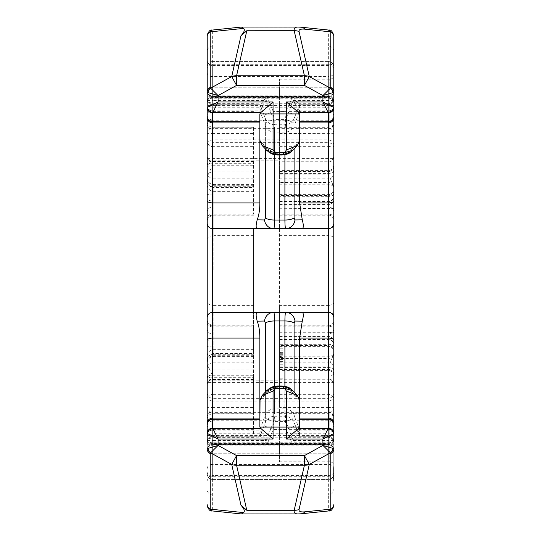 <?xml version="1.0" encoding="UTF-8"?>
<svg xmlns="http://www.w3.org/2000/svg" width="541" height="541" viewBox="0 0 541 541"><rect width="100%" height="100%" fill="white"/><g stroke="black" fill="none" stroke-linecap="round" stroke-linejoin="round"><path stroke-width="0.41" stroke-dasharray="2.71 2.03" d="M279.589 182.439L279.589 103.723L279.589 206.912L328.353 206.912A5.437 5.437 0 0 1 333.783 212.349L333.783 187.233C333.432 184.535 331.626 182.939 328.353 182.439L279.589 182.439L279.589 214.108L328.353 214.108L328.353 215.832L328.353 215.129L279.589 215.129L279.589 215.832L279.589 214.108M279.589 164.971L328.353 164.971L328.353 206.912A5.437 5.437 0 0 1 333.783 212.349A5.437 5.437 0 0 0 328.353 206.912L279.589 206.912L279.589 215.129M279.589 339.464L328.509 339.464L328.509 345.564L279.589 345.564L279.589 194.611L279.589 196.701L328.509 196.701L328.509 228.965L279.589 228.965L279.589 196.701M290.598 151.967L294.094 146.232A9.894 8.088 0 0 1 284.904 151.318L282.186 153.089L277.283 153.089L277.283 154.679M277.283 153.089L274.558 151.318C270.263 151.115 267.2 149.417 265.374 146.232L268.647 151.913M282.186 153.089L282.186 154.679M292.891 150.188L296.766 143.913L294.094 146.232L294.094 126.209L299.552 110.871L293.195 100.403L285.824 119.588L295.007 123.098M299.43 140.924L296.766 143.913M299.606 113.867L286.412 113.914M274.558 151.318L274.558 132.112L273.645 119.588L264.454 123.098L265.374 126.209L265.374 146.232L262.703 143.913L266.571 150.188M262.703 143.913L260.038 140.924M266.273 100.403L259.917 110.871L212.647 110.871L212.647 100.403L266.273 100.403L273.645 119.588L285.824 119.588L284.904 132.112L284.904 151.318M294.094 149.133L294.094 118.526L295.413 115.233L294.094 118.526A9.894 9.894 180 0 1 284.904 124.748L286.23 111.554L292.573 96.278C296.089 101.133 298.409 103.967 299.538 104.765L295.413 115.233L286.23 111.554L273.239 111.554L274.558 124.748A9.894 9.894 180 0 1 265.374 118.526L259.93 104.765C261.046 103.98 263.366 101.153 266.889 96.278L273.239 111.554L264.055 115.233L259.93 104.765L212.647 104.765L259.863 104.744L265.239 118.181M265.374 149.133L265.374 118.526L264.055 115.233M299.606 139.186L299.606 111.142M299.606 113.914L299.606 122.935L299.606 119.946L328.353 119.946L328.353 104.744L299.606 104.744L299.606 122.935M298.341 27.057L300.12 27.226A10.867 7.594 95.9 0 1 301.236 27.226M241.408 27.057L300.12 27.226L329.056 30.107M259.863 139.186L259.863 113.867M259.917 110.871L264.454 123.098M259.863 111.142L259.863 119.946L212.647 119.946L212.647 110.871A5.437 5.234 180 0 1 207.217 105.637L207.217 158.378L207.217 105.617L333.783 105.617L333.783 72.568A5.437 4.044 180 0 1 328.353 76.612L328.353 100.403L293.195 100.403M299.518 104.771L328.353 104.771L299.538 104.765L294.236 118.161M259.863 122.935L259.863 104.744M212.627 127.771L212.627 133.553L207.217 133.37L207.217 121.772L207.217 124.376L209.915 129.103L212.627 127.771L253.499 127.771L253.499 127.182L253.499 214.108L212.647 214.108L212.647 171.815C209.374 172.309 207.561 173.911 207.217 176.63L207.217 172.755C207.568 176.068 209.367 177.874 212.627 178.165L212.627 161.597L212.627 165.248L207.217 176.63M253.499 127.771L253.499 214.108M207.217 60.058A5.437 5.437 0 0 0 212.647 65.495L212.647 96.562A5.437 5.396 0 0 1 207.217 91.165L207.217 90.983C207.568 94.31 209.381 96.122 212.647 96.413L328.353 96.413L212.647 96.413L212.647 139.896L212.647 120.217L328.353 120.217L328.353 139.896L328.353 96.413C331.619 96.122 333.432 94.31 333.783 90.983L333.783 92.667A5.437 5.437 -0 0 0 328.353 87.257L328.353 111.047L212.647 111.047L212.647 87.236L328.353 87.257L328.353 96.278L333.783 96.278L333.783 99.334C333.432 102.668 331.619 104.481 328.353 104.771L328.353 96.278L292.573 96.278M279.44 131.997L279.44 79.229L279.44 131.997M211.944 30.107L240.88 27.226M212.647 65.495L328.353 65.495A5.437 5.437 0 0 0 333.783 60.058L333.783 91.165A5.437 5.396 0 0 1 328.353 96.562L328.353 65.495L328.353 76.612L212.647 76.612L212.647 65.495M266.889 96.278L212.647 96.278L212.647 104.771C209.381 104.481 207.568 102.668 207.217 99.334L207.217 96.278L212.647 96.278L212.647 87.257A5.437 5.437 0 0 0 207.217 92.687L207.217 120.731A5.437 0.514 180 0 1 212.647 120.217L212.647 111.047A5.437 5.099 0 0 0 207.217 116.146M253.499 200.082L212.647 200.082L212.647 206.912L253.499 206.912L212.647 206.912A5.437 5.437 0 0 0 207.217 212.349A5.437 5.437 0 0 1 212.647 206.912L212.647 214.108A5.437 3.713 0 0 0 207.217 217.82M209.915 129.103L212.647 129.103L212.647 146.645A5.437 4.707 0 0 1 207.217 141.938L207.217 156.66C207.568 159.987 209.381 161.8 212.647 162.09L212.647 146.645L253.499 146.645M333.783 99.334L333.783 99.307C333.432 102.641 331.619 104.454 328.353 104.744A5.437 5.437 180 0 0 333.783 99.334L333.783 99.334M333.783 107.612L333.783 116.565L333.783 107.612M207.217 96.278L207.217 92.687C207.568 89.339 209.381 87.527 212.647 87.236L328.353 87.236C331.619 87.527 333.432 89.339 333.783 92.667L333.783 96.278M333.783 51.463A5.437 5.403 180 0 0 328.353 46.053L328.353 97.61L212.647 97.61A5.437 2.813 180 0 0 207.217 100.416L207.217 132.937A5.437 4.598 180 0 1 212.647 128.339L212.647 61.559L328.353 61.559L328.353 128.339L212.647 128.339L212.647 46.053L328.353 46.053L328.353 30.14A5.437 5.403 180 0 1 333.783 35.544M333.783 132.937L333.783 100.416A5.437 2.813 180 0 0 328.353 97.61L328.353 128.339A5.437 4.598 180 0 1 333.783 132.937L333.783 106.557A5.437 0.656 0 0 1 328.353 107.213L328.353 64.737L212.647 64.737L212.647 98.219L328.353 98.219A5.437 3.841 0 0 1 333.783 102.066M333.783 104.19L333.783 141.938A5.437 4.707 0 0 1 328.353 146.645L328.353 107.03A5.437 2.833 0 0 0 333.783 104.19L333.783 167.994A5.437 3.023 0 0 0 328.353 164.971L328.353 161.265A5.437 5.39 180 0 0 333.783 155.876M333.783 212.349L333.783 167.994M279.589 146.645L328.353 146.645L328.353 129.103L331.085 129.103L333.783 124.024L333.783 141.938M279.589 127.771L328.373 127.771L331.085 129.103M328.353 129.103C331.599 128.731 333.412 127.04 333.783 124.024M207.217 239.271A6.593 3.611 180 0 1 213.81 235.653L213.81 228.965L253.499 228.965L253.499 354.003L213.81 354.003L213.81 346.896A6.593 0.514 180 0 1 207.217 346.382L207.217 301.729A6.593 3.611 180 0 0 213.81 305.347L213.81 346.896L253.499 346.896M253.499 228.965L253.499 305.347L213.81 305.347L213.81 312.035L253.499 312.035L253.499 354.003M279.589 228.965L279.589 305.347L328.509 305.347L328.509 235.653L279.589 235.653M328.353 228.654A5.437 5.437 0 0 0 333.783 223.217A5.437 5.437 0 0 1 328.353 228.654L301.817 228.654M285.783 228.654L273.685 228.654M257.651 228.654L212.647 228.654A5.437 5.437 0 0 1 207.217 223.217A5.437 5.437 0 0 0 212.647 228.654M298.341 513.943L328.353 510.86L328.353 494.947L212.647 494.947L212.647 443.39A5.437 2.813 180 0 1 207.217 440.584L207.217 408.063A5.437 4.598 180 0 0 212.647 412.661L212.647 479.441L328.353 479.441L328.353 412.661L212.647 412.661L212.647 443.39L328.353 443.39L328.353 398.332C331.619 398.041 333.432 396.228 333.783 392.894L333.783 434.443A5.437 0.656 0 0 0 328.353 433.787L328.353 107.213L212.647 107.213A5.437 0.656 0 0 1 207.217 106.557L207.217 90.793A5.437 5.031 0 0 0 212.647 95.825L328.353 95.825A5.437 5.031 0 0 0 333.783 90.793M253.499 161.265L212.647 161.265A5.437 5.39 0 0 1 207.217 155.876L207.217 145.326C207.568 141.999 209.381 140.187 212.647 139.896L328.353 139.896C331.619 140.187 333.432 141.999 333.783 145.326M207.217 35.544A5.437 5.403 180 0 1 212.647 30.14L212.647 46.053A5.437 5.403 180 0 0 207.217 51.463M207.217 118.154L207.217 116.565M207.217 100.403L212.647 100.403L212.647 97.245L207.217 97.245L207.217 105.637M259.93 104.765L212.647 104.744C209.381 104.454 207.568 102.641 207.217 99.307L207.217 99.334A5.437 5.437 180 0 0 212.647 104.765L212.647 119.946A5.437 4.937 180 0 1 207.217 115.01M253.499 215.832L212.647 215.832C209.381 216.123 207.568 217.935 207.217 221.262L207.217 202.097A5.437 2.015 0 0 1 212.647 200.082L212.647 164.971A5.437 3.023 0 0 0 207.217 167.994M207.217 141.938L207.217 124.024C207.588 127.04 209.401 128.731 212.647 129.103M207.217 124.376L207.217 124.024M333.783 131.997L333.783 75.273L333.783 131.997M207.217 131.997L207.217 166.236L207.217 131.997M333.783 315.64A5.275 3.604 0 0 0 328.509 312.035L328.509 305.347A5.275 2.894 0 0 0 333.783 302.453L333.783 350.176A5.275 4.612 180 0 0 328.509 345.564L328.509 312.035L279.589 312.035L279.589 305.347M279.589 312.035L279.589 344.299L328.509 344.299A5.275 3.604 0 0 1 333.783 347.904M279.589 345.564L279.589 344.299M207.217 107.612L207.217 91.882M207.217 106.557L207.217 359.724A6.593 6.161 0 0 1 213.81 353.564L253.499 353.564M333.783 382.622L333.783 465.727L333.783 382.622L207.217 382.622L207.217 409.003L207.217 374.764L207.217 450.207A5.437 5.031 0 0 1 212.647 445.175L328.353 445.175L328.353 475.505A5.437 5.437 0 0 1 333.783 480.942L333.783 449.835A5.437 5.396 0 0 0 328.353 444.438L328.353 445.175A5.437 5.031 0 0 1 333.783 450.207M299.552 430.129L328.353 430.129L328.353 418.065L328.353 453.743A5.437 5.437 0 0 0 333.783 448.313L333.783 424.854A5.437 5.099 0 0 1 328.353 429.953L212.647 429.953L212.647 401.104L328.353 401.104C331.619 400.813 333.432 399.001 333.783 395.674L333.783 450.017C333.432 446.69 331.619 444.878 328.353 444.587L212.647 444.587C209.381 444.878 207.568 446.69 207.217 450.017L207.217 449.835A5.437 5.396 0 0 1 212.647 444.438L212.647 401.104C209.381 400.813 207.568 399.001 207.217 395.674L207.217 448.333A5.437 5.437 0 0 0 212.647 453.743L328.353 453.764L328.353 401.104L328.353 444.587L212.647 444.438L212.647 475.505L328.353 475.505L328.353 440.597L293.195 440.597L285.824 421.412L295.007 417.902L299.606 429.858L293.195 440.597M212.627 413.229L212.627 407.447L207.217 407.63L207.217 419.228L207.217 416.624L209.915 411.897L212.627 413.229L253.499 413.229L253.499 378.91L253.499 433.97L212.647 433.97L212.647 378.91C209.381 379.2 207.568 381.013 207.217 384.34L207.217 424.435M207.217 440.597L212.647 440.597L212.647 443.755L207.217 443.755L207.217 409.003L207.217 435.383A5.437 5.234 180 0 1 212.647 430.129L212.647 440.597L266.273 440.597L259.863 429.858L265.374 414.791L265.374 394.768L268.647 389.087M207.217 433.388L207.217 449.118M207.217 425.99A5.437 4.937 180 0 1 212.647 421.054L212.647 436.256A5.437 5.437 180 0 0 207.217 441.666C207.568 438.332 209.381 436.519 212.647 436.229L212.647 436.235C209.381 436.546 207.568 438.359 207.217 441.693L207.217 448.313C207.568 451.661 209.381 453.473 212.647 453.764L212.647 436.229L259.93 436.235C261.046 437.02 263.366 439.847 266.889 444.722L273.239 429.446L274.558 416.252A9.894 9.894 180 0 0 265.374 422.474L259.863 436.256L212.647 436.235L259.93 436.235M253.499 355.707L213.81 355.707L213.81 356.384L213.81 312.035A6.593 4.504 180 0 0 207.217 316.546L207.217 301.729M207.217 360.597C207.609 356.587 209.807 354.389 213.81 354.003L213.81 355.707A6.593 5.924 180 0 0 207.217 361.631L207.217 358.798A6.593 4.504 -0 0 1 213.81 354.294L253.499 354.294M207.217 346.382L207.217 347.403M207.217 381.371L207.217 368.245C207.568 364.932 209.367 363.126 212.627 362.835L212.627 379.403L212.627 375.752L207.217 364.37L207.217 381.371A5.41 3.665 180 0 1 212.627 377.699L253.499 377.699L253.499 379.403L253.499 326.892L212.647 326.892L212.647 369.185C209.374 368.692 207.561 367.089 207.217 364.37M253.499 433.97L253.499 334.088L212.647 334.088L212.647 325.168C209.381 324.877 207.568 323.065 207.217 319.738L207.217 328.651A5.437 5.437 0 0 0 212.647 334.088A5.437 5.437 0 0 1 207.217 328.651L207.217 338.903A5.437 2.015 -0 0 0 212.647 340.918L212.647 433.97A5.437 2.833 0 0 0 207.217 436.81M207.217 422.846L207.217 373.006A5.437 3.023 -0 0 0 212.647 376.029L253.499 376.029M207.217 399.062L207.217 416.976C207.588 413.96 209.401 412.269 212.647 411.897L212.647 394.355A5.437 4.707 0 0 0 207.217 399.062M207.217 416.624L207.217 416.976M257.651 312.346L212.647 312.346A5.437 5.437 0 0 0 207.217 317.783M301.817 312.346L328.353 312.346A5.437 5.437 0 0 1 333.783 317.783L333.783 332.39L328.509 332.729L328.509 196.701A5.275 3.604 0 0 0 333.783 193.096L333.783 208.61L279.589 208.271M285.783 312.346L273.685 312.346M333.783 434.443L333.783 106.557M253.499 312.035L253.499 305.347M207.217 424.854A5.437 5.099 0 0 0 212.647 429.953L212.647 453.764L328.353 453.764C331.619 453.473 333.432 451.661 333.783 448.333L333.783 441.693C333.432 438.359 331.619 436.546 328.353 436.256L299.606 436.256L295.413 425.767L286.23 429.446L292.573 444.722C296.089 439.867 298.409 437.033 299.538 436.235L294.094 422.474A9.894 9.894 180 0 0 284.904 416.252L286.23 429.446L273.239 429.446L264.055 425.767L259.863 436.249L265.239 422.819M333.783 433.388L333.783 424.435L333.783 433.388M299.518 436.229L328.353 436.229C331.619 436.519 333.432 438.332 333.783 441.666L333.783 441.666A5.437 5.437 180 0 0 328.353 436.235L299.538 436.235L299.606 418.065L299.606 429.858M333.783 424.854L333.783 395.674M333.783 440.597L328.353 440.597L328.353 430.129A5.437 5.234 180 0 1 333.783 435.363L333.783 468.432A5.437 4.044 180 0 0 328.353 464.388L212.647 464.388L212.647 475.505A5.437 5.437 0 0 0 207.217 480.942M333.783 392.894L333.783 440.584A5.437 2.813 180 0 1 328.353 443.39L328.353 494.947A5.437 5.403 180 0 0 333.783 489.537M333.783 474.004L333.783 474.011A5.437 5.43 180 0 1 328.353 479.441L328.353 479.448C331.619 479.15 333.432 477.345 333.783 474.011M333.783 124.376L333.783 187.233L328.373 173.411L279.589 173.411M333.783 350.176L333.783 332.39M333.783 193.096L333.783 225.36A5.275 3.604 0 0 1 328.509 228.965L328.509 235.653A5.275 2.894 0 0 1 333.783 238.547L333.783 232.677M279.589 407.447L279.589 334.088L328.353 334.088A5.437 5.437 0 0 0 333.783 328.651L333.783 353.767C333.432 356.465 331.626 358.061 328.353 358.561L279.589 358.561L279.589 407.447L328.373 407.447L328.373 413.818L328.373 413.229L331.085 411.897L333.783 416.976L333.783 399.062A5.437 4.707 0 0 0 328.353 394.355L328.353 334.088A5.437 5.437 0 0 0 333.783 328.651L333.783 399.062M333.783 416.624L333.783 353.767L328.373 367.589L279.589 367.589M290.598 389.033L294.094 394.768A9.894 8.088 0 0 0 284.904 389.682L282.186 387.911L277.283 387.911L277.283 386.321M277.283 387.911L274.558 389.682C270.263 389.885 267.2 391.583 265.374 394.768L260.038 400.076M282.186 387.911L282.186 386.321M299.43 400.076L294.094 394.768L294.094 414.791L295.007 417.902M292.891 390.812L296.766 397.087M299.606 427.133L286.412 427.086M262.703 397.087L266.571 390.812M274.558 389.682L274.558 408.888L273.645 421.412L285.824 421.412L284.904 408.888A9.894 9.393 180 0 1 294.094 414.791M266.273 440.597L273.645 421.412L264.454 417.902M295.413 425.767L294.094 422.474L294.094 391.867M265.374 391.867L265.374 422.474L264.055 425.767M299.606 401.814L299.606 421.054L328.353 421.054A5.437 4.937 180 0 1 333.783 425.99M299.606 427.086L299.606 418.065M241.408 513.943L300.12 513.774A10.867 7.594 -95.9 0 0 301.236 513.774M259.863 401.814L259.863 427.133M259.863 429.858L259.863 421.054L212.647 421.054L212.647 430.129L259.917 430.129M259.863 418.065L259.863 436.256M333.783 444.722L292.573 444.722M333.783 505.456A5.437 5.403 180 0 1 328.353 510.86L329.056 510.893M279.589 325.871L279.589 326.892L328.353 326.892L328.353 325.168L328.353 325.871L279.589 325.871L279.589 334.088L328.353 334.088A5.437 5.437 0 0 0 333.783 328.651M279.589 358.561L279.589 326.892M279.44 409.003L279.44 461.771L279.44 409.003M211.944 510.893L240.88 513.774M266.889 444.722L207.217 444.722M253.499 340.918L212.647 340.918L212.647 334.088L253.499 334.088L253.499 326.892M209.915 411.897L212.647 411.897M253.499 413.229L253.499 377.699M279.589 394.355L328.353 394.355L328.353 411.897L331.085 411.897M328.353 411.897C331.599 412.269 333.412 413.96 333.783 416.976M207.217 505.456A5.437 5.403 180 0 0 212.647 510.86L212.647 494.947A5.437 5.403 180 0 1 207.217 489.537M279.589 378.828L279.589 355.2L279.589 378.828L282.848 378.828L282.848 348.769L282.848 378.828L282.848 355.2L282.848 378.828L279.589 378.828M279.589 343.981L279.589 374.041L279.589 338.896L279.589 369.138L279.589 343.981L282.848 343.981L282.848 369.138L282.848 338.896L282.848 374.041L279.589 374.041L282.848 374.041L282.848 343.981L279.589 343.981M279.589 350.183L279.589 338.896L279.589 350.183L282.848 350.183M282.848 352.867L282.848 369.138L279.589 369.138L279.589 348.769L279.589 369.138L279.589 348.769L279.589 369.138L279.589 348.769L279.589 369.138L279.589 348.769L279.589 369.138L279.589 348.769L279.589 369.138L279.589 348.769L279.589 369.138L279.589 348.769L279.589 369.138L279.589 354.707L279.589 369.138L282.848 369.138L279.589 369.138L282.848 369.138L279.589 369.138L282.848 369.138L279.589 369.138L282.848 369.138L279.589 369.138L282.848 369.138L282.848 348.769L279.589 348.769L279.589 353.699L279.589 348.769L282.848 348.769L279.589 348.769L282.848 348.769L282.848 357.506L282.848 353.699L279.589 353.699L279.589 364.796L279.589 353.699L279.589 364.796L279.589 353.699L279.589 364.796L279.589 353.699L282.848 353.699L282.848 357.033L279.589 357.033L282.848 357.033L282.848 361.145L279.589 361.145L282.848 361.145L282.848 364.201L279.589 364.201L282.848 364.201L282.848 369.138L279.589 369.138L282.848 369.138L282.848 348.769L279.589 348.769L282.848 348.769L282.848 369.138L279.589 369.138L282.848 369.138L282.848 348.769L279.589 348.769L282.848 348.769L282.848 352.867L279.589 352.867M282.848 338.896L279.589 338.896L282.848 338.896M282.848 352.374L279.589 352.374M282.848 374.041L279.589 374.041L282.848 374.041M282.848 361.625L279.589 361.625L282.848 361.625M282.848 356.58L282.848 369.138L282.848 348.769L279.589 348.769L282.848 348.769L279.589 348.769L282.848 348.769L282.848 369.138L282.848 356.58L279.589 356.58M282.848 359.637L279.589 359.637M282.848 354.707L279.589 354.707L282.848 354.707L282.848 369.138L279.589 369.138L282.848 369.138L279.589 369.138L282.848 369.138L282.848 348.769L279.589 348.769L282.848 348.769L282.848 369.138L282.848 348.769L279.589 348.769L282.848 348.769L282.848 369.138L279.589 369.138L282.848 369.138L282.848 354.707M282.848 359.569L279.589 359.569M282.848 369.138L279.589 369.138L282.848 369.138M282.848 348.769L279.589 348.769L282.848 348.769L282.848 353.699L282.848 348.769M282.848 353.699L279.589 353.699L282.848 353.699L279.589 353.699L282.848 353.699L282.848 364.796L282.848 353.699L282.848 364.796L282.848 353.699L282.848 364.796L282.848 353.699L279.589 353.699M282.848 359.664L279.589 359.664M282.848 355.2L279.589 355.2M282.848 357.506L279.589 357.506L282.848 357.506M282.848 364.796L279.589 364.796L282.848 364.796M333.783 190.824A5.275 4.612 180 0 1 328.509 195.436L279.589 195.436M265.374 126.209A9.894 9.393 -0 0 0 274.558 132.112L284.904 132.112A9.894 9.393 180 0 0 294.094 126.209M284.904 154.726L284.904 124.748L274.558 124.748L274.558 154.726M292.255 96.494L267.213 96.494M253.499 171.815L212.647 171.815L212.647 165.248L253.499 165.248M333.783 100.403L328.353 100.403L328.353 119.946A5.437 4.937 180 0 0 333.783 115.01M299.552 110.871L328.353 110.871A5.437 5.234 180 0 0 333.783 105.637M279.589 111.662L328.353 111.662L328.353 161.265L279.589 161.265M279.589 107.03L328.353 107.03L328.353 103.723L328.353 111.662A5.437 0.811 180 0 1 333.783 112.474M279.589 200.082L328.353 200.082A5.437 2.015 0 0 1 333.783 202.097M333.783 219.862A5.437 4.734 180 0 0 328.353 215.129L328.353 206.912M279.589 174.107L328.353 174.107L328.353 214.108A5.437 3.713 -0 0 1 333.783 217.82M333.783 68.579A5.437 3.841 0 0 0 328.353 64.737L328.353 61.559A5.437 5.43 180 0 1 333.783 66.996C333.432 63.655 331.619 61.85 328.353 61.552L212.647 61.552L212.647 64.737A5.437 3.841 0 0 0 207.217 68.579M212.647 61.559L212.647 61.552C209.381 61.85 207.568 63.655 207.217 66.989A5.437 5.43 180 0 1 212.647 61.559M207.217 72.568A5.437 4.044 180 0 0 212.647 76.612L212.647 97.245L333.783 97.245M333.783 116.146A5.437 5.099 0 0 0 328.353 111.047L328.353 120.217A5.437 0.514 180 0 1 333.783 120.731M253.499 164.031L212.627 164.031A5.41 2.921 0 0 1 207.217 161.11M207.217 159.629A5.41 3.665 180 0 0 212.627 163.301L253.499 163.301M207.217 219.862A5.437 4.734 180 0 1 212.647 215.129L253.499 215.129M253.499 164.971L212.647 164.971L212.647 103.723L212.647 162.09L253.499 162.09M253.499 111.662L212.647 111.662A5.437 0.811 0 0 0 207.217 112.474M253.499 107.03L212.647 107.03A5.437 2.833 0 0 1 207.217 104.19M253.499 178.165L212.627 178.165L212.627 133.553L253.499 133.553M212.647 131.997L212.647 103.189L212.647 131.997M279.589 171.531L328.373 171.531L328.373 178.165L328.373 127.771M279.589 133.553L333.783 133.37M329.827 131.997L329.827 79.229L329.827 131.997M253.499 185.293L213.81 185.293L213.81 191.352L213.81 187.436L253.499 187.436M207.217 224.454A6.593 4.504 180 0 0 213.81 228.965L213.81 185.293A6.593 5.924 180 0 1 207.217 179.369M207.217 182.202A6.593 4.504 0 0 0 213.81 186.706L253.499 186.706M279.589 201.536L328.509 201.536A5.275 5.058 0 0 0 333.783 196.478M207.217 181.276A6.593 6.161 -0 0 0 213.81 187.436L213.81 194.104L253.499 194.104M207.217 102.066A5.437 3.841 0 0 1 212.647 98.219L212.647 433.787A5.437 0.656 0 0 0 207.217 434.443M207.217 162.219A5.41 3.03 0 0 0 212.627 165.248M212.647 206.912A5.437 5.437 0 0 0 207.217 212.349M253.499 235.653L213.81 235.653L213.81 270.5L213.81 194.104A6.593 0.514 180 0 0 207.217 194.618M279.589 332.729L328.509 332.729L328.509 339.464A5.275 5.058 0 0 1 333.783 344.522M333.783 438.934A5.437 3.841 0 0 1 328.353 442.781L328.353 433.787L212.647 433.787L212.647 442.781L328.353 442.781L328.353 476.263L212.647 476.263L212.647 442.781A5.437 3.841 0 0 1 207.217 438.934M333.783 170.327A5.41 3.09 -0 0 1 328.373 173.411L328.373 171.531A5.41 4.632 180 0 0 333.783 166.899M328.373 174.107A5.41 3.138 0 0 0 333.783 170.963M265.374 414.791A9.894 9.393 0 0 1 274.558 408.888L284.904 408.888L284.904 389.682M284.904 386.274L284.904 416.252L274.558 416.252L274.558 386.274M292.255 444.506L267.213 444.506M253.499 369.185L212.647 369.185L212.647 375.752L253.499 375.752M279.589 433.97L328.353 433.97A5.437 2.833 0 0 1 333.783 436.81M279.589 429.338L328.353 429.338A5.437 0.811 180 0 0 333.783 428.526M279.589 379.735L328.353 379.735A5.437 5.39 180 0 1 333.783 385.124M279.589 376.029L328.353 376.029A5.437 3.023 0 0 0 333.783 373.006M279.589 340.918L328.353 340.918A5.437 2.015 0 0 0 333.783 338.903M333.783 321.138A5.437 4.734 180 0 1 328.353 325.871L328.353 334.088M279.589 366.893L328.353 366.893L328.353 326.892A5.437 3.713 0 0 0 333.783 323.18M333.783 472.421A5.437 3.841 0 0 1 328.353 476.263L328.353 479.448L212.647 479.448C209.381 479.15 207.568 477.345 207.217 474.011A5.437 5.43 180 0 0 212.647 479.441L212.647 476.263A5.437 3.841 0 0 1 207.217 472.421M207.217 392.894C207.568 396.228 209.381 398.041 212.647 398.332L328.353 398.332L328.353 412.661A5.437 4.598 180 0 0 333.783 408.063M207.217 468.432A5.437 4.044 180 0 1 212.647 464.388L212.647 443.755L333.783 443.755M207.217 420.269A5.437 0.514 180 0 0 212.647 420.783L328.353 420.783A5.437 0.514 180 0 0 333.783 420.269M253.499 376.969L212.627 376.969A5.41 2.921 0 0 0 207.217 379.89M253.499 325.168L212.647 325.168L212.647 326.892A5.437 3.713 0 0 1 207.217 323.18M207.217 321.138A5.437 4.734 180 0 0 212.647 325.871L253.499 325.871M253.499 379.735L212.647 379.735A5.437 5.39 -0 0 0 207.217 385.124M253.499 429.338L212.647 429.338A5.437 0.811 0 0 1 207.217 428.526M253.499 378.91L212.647 378.91L212.647 394.355L253.499 394.355M253.499 362.835L212.627 362.835L212.627 407.447L253.499 407.447M212.647 409.003L212.647 437.811L212.647 409.003M279.589 369.469L328.373 369.469L328.373 362.835L328.373 407.447L333.783 407.63M279.589 413.229L328.373 413.229M329.827 409.003L329.827 461.771L329.827 409.003M207.217 378.781A5.41 3.03 0 0 1 212.627 375.752M212.647 334.088A5.437 5.437 0 0 1 207.217 328.651M333.783 370.673A5.41 3.09 0 0 0 328.373 367.589L328.373 369.469A5.41 4.632 180 0 1 333.783 374.102M328.373 366.893A5.41 3.138 -0 0 1 333.783 370.037M279.589 194.611L328.509 194.611C331.687 194.327 333.445 192.569 333.783 189.336M269.81 152.792L269.418 152.521M295.413 115.233L299.606 104.751M279.589 215.832L328.353 215.832C331.619 216.123 333.432 217.935 333.783 221.262M333.783 156.66C333.432 159.987 331.619 161.8 328.353 162.09L279.589 162.09M333.783 148.106C333.432 144.772 331.619 142.959 328.353 142.668L212.647 142.668C209.381 142.959 207.568 144.772 207.217 148.106M207.217 91.199C207.568 94.533 209.381 96.345 212.647 96.636L328.353 96.636C331.619 96.345 333.432 94.533 333.783 91.199M253.499 161.597L212.627 161.597C209.367 161.306 207.568 159.507 207.217 156.193M253.499 103.723L212.647 103.723C209.381 103.432 207.568 101.62 207.217 98.286M207.217 121.772C207.568 125.093 209.367 126.892 212.627 127.182L253.499 127.182M207.217 166.236C207.568 162.902 209.381 161.09 212.647 160.799L279.44 160.799M207.217 97.759C207.568 101.086 209.381 102.898 212.647 103.189L279.44 103.189M279.589 178.165L328.373 178.165C331.633 177.874 333.432 176.068 333.783 172.755M279.589 127.182L328.373 127.182C331.633 126.892 333.432 125.093 333.783 121.772M279.44 184.758L329.827 184.758C332.208 184.975 333.526 186.293 333.783 188.714M279.44 79.229L329.827 79.229C332.208 79.02 333.526 77.701 333.783 75.273M207.217 184.758C207.609 188.768 209.807 190.966 213.81 191.352L253.499 191.352M207.217 178.023C207.609 182.026 209.807 184.231 213.81 184.616L253.499 184.616M279.589 204.545L328.509 204.545C331.687 204.261 333.445 202.503 333.783 199.271M279.589 201.259L328.509 201.259C331.687 200.982 333.445 199.216 333.783 195.984M207.217 169.076L207.217 169.779M207.217 158.378L333.783 158.378M333.783 165.174C333.432 168.488 331.633 170.293 328.373 170.584L279.589 170.584M279.589 346.389L328.509 346.389C331.687 346.673 333.445 348.431 333.783 351.664M269.81 388.208L269.418 388.479M294.236 422.839L299.606 436.256M279.589 437.277L328.353 437.277C331.619 437.568 333.432 439.38 333.783 442.714M279.589 325.168L328.353 325.168C331.619 324.877 333.432 323.065 333.783 319.738M333.783 384.34C333.432 381.013 331.619 379.2 328.353 378.91L279.589 378.91M207.217 449.801C207.568 446.467 209.381 444.655 212.647 444.364L328.353 444.364C331.619 444.655 333.432 446.467 333.783 449.801M253.499 379.403L212.627 379.403C209.367 379.694 207.568 381.493 207.217 384.807M207.217 419.228C207.568 415.907 209.367 414.108 212.627 413.818L253.499 413.818M207.217 443.241C207.568 439.914 209.381 438.102 212.647 437.811L279.44 437.811M207.217 374.764C207.568 378.098 209.381 379.91 212.647 380.201L279.44 380.201M279.589 362.835L328.373 362.835C331.633 363.126 333.432 364.932 333.783 368.245M279.589 413.818L328.373 413.818C331.633 414.108 333.432 415.907 333.783 419.228M279.44 461.771L329.827 461.771C332.208 461.98 333.526 463.299 333.783 465.727M279.44 356.242L329.827 356.242C332.208 356.025 333.526 354.707 333.783 352.286M207.217 356.242C207.609 352.232 209.807 350.034 213.81 349.648L253.499 349.648M207.217 362.977C207.609 358.974 209.807 356.769 213.81 356.384L253.499 356.384M279.589 336.455L328.509 336.455C331.687 336.739 333.445 338.497 333.783 341.729M279.589 339.741L328.509 339.741C331.687 340.019 333.445 341.784 333.783 345.016M207.217 371.924L207.217 371.221M253.499 437.277L212.647 437.277C209.381 437.568 207.568 439.38 207.217 442.714M207.217 435.383L333.783 435.383M333.783 375.826C333.432 372.512 331.633 370.707 328.373 370.416L279.589 370.416M279.589 103.723L328.353 103.723C331.619 103.432 333.432 101.62 333.783 98.286M253.499 186.997L213.81 186.997C211.037 187.639 208.84 185.441 207.217 180.403"/><path stroke-width="0.81" d="M297.428 145.407L286.412 149.945L284.519 152.738L274.95 152.738L277.283 154.679L282.186 154.679L284.519 152.738L292.891 150.188L297.422 145.401L299.43 140.924L299.606 139.186L299.606 113.914L259.863 113.914L260.904 112.487L273.056 101.985L273.056 113.914L259.863 113.914L259.863 139.186L260.038 140.924L262.033 145.407L273.056 149.945L274.95 152.738L266.571 150.188L262.04 145.401M277.283 155.003L268.796 152.041L266.571 150.188M269.418 152.521L268.796 152.041M282.186 155.003L290.598 151.967M260.904 112.487L212.836 112.487L212.647 112.866A5.437 5.248 180 0 1 207.217 107.612L207.217 91.882A5.437 4.95 0 0 1 210.219 87.459L210.605 88.163L231.717 76.565A10.867 9.596 12.8 0 1 236.545 75.767A10.867 9.596 12.8 0 1 236.573 75.774L236.573 85.417L218.084 95.574L218.084 101.985L273.056 101.985M240.995 35.72L231.717 76.565L236.573 85.417L304.427 85.417L309.283 76.565L330.395 88.163L322.916 95.574L304.427 85.417L304.427 75.774L294.189 30.715A10.867 9.596 -12.8 0 1 294.223 30.715A10.867 9.596 -12.8 0 1 299.051 31.513L309.283 76.565A10.867 9.596 -12.8 0 0 304.455 75.767A10.867 9.596 -12.8 0 0 304.427 75.774L236.573 75.774L246.811 30.715L240.995 35.72C244.147 32.291 245.046 29.85 243.68 28.396L241.408 27.057L212.126 30.08C210.131 29.572 208.495 31.378 207.217 35.49M286.412 149.945L286.412 101.985L298.558 112.487L299.606 113.914M246.777 30.742L294.189 30.715C293.851 28.294 295.129 27.077 298.023 27.05L301.236 27.226A10.867 7.594 95.9 0 1 304.982 29.187C300.64 28.768 298.659 29.539 299.051 31.513M274.558 154.726L274.558 220.031C274.524 225.441 274.233 228.316 273.685 228.654A9.894 9.251 -90 0 1 264.502 219.964L265.374 217.874L265.374 149.133M294.094 149.133L294.094 217.874L294.967 219.964A9.894 9.251 90 0 1 285.783 228.654C285.235 228.316 284.945 225.441 284.904 220.031L284.904 154.726M294.967 219.964L302.27 219.842L299.606 202.909L299.606 122.935L328.353 122.935L328.353 112.866L322.916 101.985L322.916 95.574L333.013 92.585A5.437 4.93 59.4 0 0 330.395 88.163L330.781 87.459A5.437 4.95 -0 0 1 333.783 91.882L333.013 92.585M210.605 88.163L218.084 95.574L207.987 92.585A5.437 4.93 120.6 0 1 210.605 88.163M286.412 113.914L273.056 113.914L273.056 149.945M212.836 112.487L218.084 101.985L207.588 107.233A5.437 5.079 -135 0 0 212.836 112.487M259.863 202.909L259.863 122.935L212.647 122.935L212.647 202.909L259.863 202.909C259.808 209.786 258.923 215.433 257.198 219.842L264.502 219.964M298.558 112.487L328.164 112.487A5.437 5.079 -45 0 0 333.412 107.233L322.916 101.985L286.412 101.985M333.783 99.307L333.783 107.612A5.437 5.248 180 0 1 328.353 112.866M333.783 100.416L333.783 35.544L333.783 107.612L333.412 107.233M333.783 35.49C332.505 31.378 330.869 29.572 328.874 30.086L330.781 31.851L304.982 29.187M302.27 219.842C303.792 225.583 303.636 228.518 301.817 228.654L257.651 228.654C255.825 228.518 255.677 225.583 257.198 219.842M294.094 391.867L294.094 323.126L294.967 321.036L302.27 321.158C303.792 315.417 303.636 312.482 301.817 312.346L328.353 312.346L328.353 228.654L285.783 228.654M243.68 28.396L210.219 31.851L212.092 30.08M210.219 87.459L210.219 31.851A5.437 4.95 180 0 0 207.217 36.274L207.217 91.882L207.987 92.585M212.647 112.866L212.647 121.813A5.437 5.248 180 0 1 207.217 116.565L207.217 107.612L207.588 107.233M273.685 228.654L212.647 228.654L212.647 312.346L257.651 312.346C255.825 312.482 255.677 315.417 257.198 321.158L264.502 321.036L265.374 323.126L265.374 391.867M299.606 202.909L328.353 202.909L328.353 228.654A5.437 5.437 0 0 0 333.783 223.217L333.783 424.435A5.437 5.248 180 0 0 328.353 419.187L328.353 428.134L322.916 439.015L322.916 445.426L304.427 455.583L236.573 455.583L218.084 445.426L218.084 439.015L273.056 439.015L273.056 427.086L259.863 427.086L260.904 428.513L273.056 439.015M333.783 105.637L333.783 223.217M333.783 72.568L333.783 60.058M333.783 36.274A5.437 4.95 180 0 0 330.781 31.851L330.781 87.459M207.217 97.245L207.217 132.937M207.217 36.274L207.217 100.416M207.217 105.637L207.217 107.612M207.217 90.793L207.217 91.165M207.217 120.731L207.217 145.326M207.217 441.693L207.217 99.307M207.217 223.217A5.437 5.437 0 0 0 212.647 228.654L212.647 202.909A5.437 2.218 0 0 1 207.217 200.691M207.217 176.63L207.217 221.262M207.217 155.876L207.217 202.097M207.217 156.66L207.217 118.154M207.217 172.755L207.217 133.37M207.217 91.882L207.217 90.983M207.217 347.403L207.217 382.622M207.217 443.755L207.217 422.846M207.217 395.674L207.217 408.063M259.863 419.187L212.647 419.187A5.437 5.248 180 0 0 207.217 424.435L207.217 440.584M207.217 435.363L207.217 425.99L207.217 433.388L218.084 439.015L212.836 428.513A5.437 5.079 135 0 0 207.588 433.767M207.217 450.207L207.217 449.835M210.219 453.541L210.605 452.837L231.717 464.435A10.867 9.596 -12.8 0 0 236.545 465.233A10.867 9.596 -12.8 0 0 236.573 465.226L304.427 465.226L294.189 510.285L246.811 510.285L240.995 505.28C244.147 508.709 245.046 511.15 243.68 512.604L210.219 509.149L210.219 453.541A5.437 4.95 0 0 1 207.217 449.118L207.217 450.017M207.217 358.798L207.217 316.546M207.217 359.724L207.217 361.631M207.217 368.245L207.217 407.63M207.217 364.37L207.217 319.738M207.217 373.006L207.217 338.903M207.217 399.062L207.217 384.34M294.967 321.036A9.894 9.251 -90 0 0 285.783 312.346L301.817 312.346L285.783 312.346C285.235 312.684 284.945 315.559 284.904 320.969L284.904 386.274M274.558 386.274L274.558 320.969C274.524 315.559 274.233 312.684 273.685 312.346L257.651 312.346L273.685 312.346A9.894 9.251 90 0 0 264.502 321.036M333.783 441.693L333.783 435.363M333.783 468.432L333.783 480.942M333.783 440.584L333.783 424.435M333.783 208.61L333.783 317.783A5.437 5.437 0 0 0 328.353 312.346L328.353 419.187L299.606 419.187M333.783 302.453L333.783 238.547M333.783 232.677L333.783 225.36M297.422 395.599L292.897 390.812L284.519 388.262L274.95 388.262L277.283 386.321L282.186 386.321L284.519 388.262L286.412 391.055L297.428 395.593L299.43 400.076L299.606 401.814L299.606 427.086L259.863 427.086L260.038 400.076L262.033 395.593L273.056 391.055L274.95 388.262L266.571 390.812L262.04 395.599M277.283 385.997L268.796 388.959L266.571 390.812M269.418 388.479L268.796 388.959M282.186 385.997L290.598 389.033M240.995 505.28L231.717 464.435L236.573 455.583L236.573 465.226L246.777 510.258M304.455 465.233A10.867 9.596 12.8 0 0 309.283 464.435L304.427 455.583L304.427 465.226A10.867 9.596 12.8 0 0 304.455 465.233M286.412 391.055L286.412 439.015L298.558 428.513L299.606 427.086M298.341 513.943L298.023 513.95C295.129 513.923 293.851 512.706 294.189 510.285A10.867 9.596 12.8 0 0 294.223 510.285A10.867 9.596 12.8 0 0 299.051 509.487L309.283 464.435L330.395 452.837L322.916 445.426L333.013 448.415A5.437 4.93 -59.4 0 1 330.395 452.837L330.781 453.541A5.437 4.95 0 0 0 333.783 449.118L333.013 448.415M298.05 513.95L301.236 513.774A10.867 7.594 -95.9 0 0 304.982 511.813C300.64 512.232 298.659 511.461 299.051 509.487M302.27 321.158L299.606 338.091L299.606 418.065L328.353 418.065C331.619 418.355 333.432 420.168 333.783 423.502M243.68 512.604L241.408 513.943L212.126 510.92C210.131 511.428 208.495 509.622 207.217 505.51M210.605 452.837L218.084 445.426L207.987 448.415A5.437 4.93 -120.6 0 0 210.605 452.837M286.412 427.086L273.056 427.086L273.056 391.055M259.863 338.091L259.863 418.065L212.647 418.065L212.647 338.091L259.863 338.091C259.808 331.214 258.923 325.567 257.198 321.158M298.558 428.513L328.164 428.513A5.437 5.079 45 0 1 333.412 433.767L322.916 439.015L286.412 439.015M333.412 433.767L333.783 433.388A5.437 5.248 180 0 0 328.353 428.134M333.783 505.51C332.505 509.622 330.869 511.428 328.874 510.914L330.781 509.149L304.982 511.813M285.783 312.346L273.685 312.346M207.217 504.726A5.437 4.95 180 0 0 210.219 509.149L212.092 510.92M207.217 449.118L207.987 448.415M260.904 428.513L212.836 428.513L212.647 428.134A5.437 5.248 180 0 0 207.217 433.388M333.783 504.726A5.437 4.95 180 0 1 330.781 509.149L330.781 453.541M207.217 317.783A5.437 5.437 0 0 1 212.647 312.346L212.647 338.091A5.437 2.218 0 0 0 207.217 340.309M294.094 217.874A9.894 3.429 180 0 1 284.904 220.031L274.558 220.031A9.894 3.429 180 0 1 265.374 217.874M299.606 121.813L328.353 121.813A5.437 5.248 180 0 0 333.783 116.565M259.863 121.813L212.647 121.813L212.647 122.935C209.381 122.645 207.568 120.832 207.217 117.498M333.783 117.498C333.432 120.832 331.619 122.645 328.353 122.935L328.353 202.909A5.437 2.218 0 0 0 333.783 200.691M294.094 323.126A9.894 3.429 180 0 0 284.904 320.969L274.558 320.969A9.894 3.429 180 0 0 265.374 323.126M299.606 338.091L328.353 338.091A5.437 2.218 0 0 1 333.783 340.309M212.647 428.134L212.647 418.065C209.381 418.355 207.568 420.168 207.217 423.502M290.788 151.953C289.57 153.495 286.703 154.516 282.186 155.017L277.283 155.017L272.725 154.219L269.81 152.792M290.666 152.041L292.897 150.188M298.023 27.05L241.536 27.05M301.236 27.226L328.908 30.08M290.788 389.047C289.57 387.505 286.703 386.484 282.186 385.983L277.283 385.983L272.725 386.781L269.81 388.208M290.666 388.959L292.897 390.812M298.023 513.95L241.536 513.95M301.236 513.774L328.908 510.92"/></g></svg>
